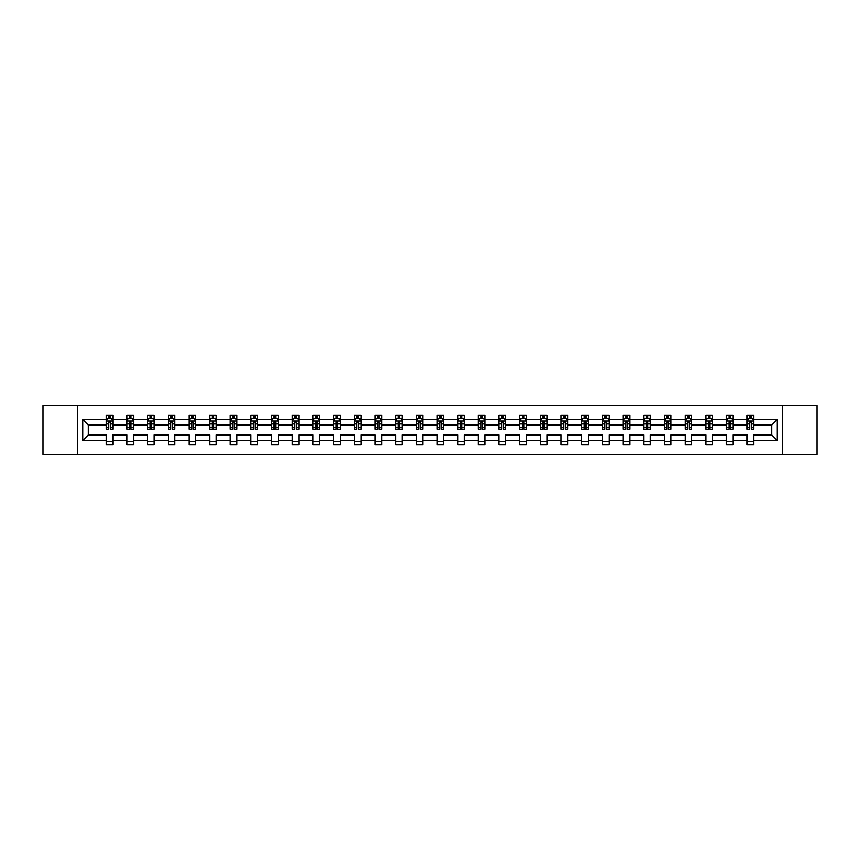 <?xml version="1.0" encoding="UTF-8"?>
<svg xmlns="http://www.w3.org/2000/svg" width="860" height="860" viewBox="0 0 860 860"><rect width="100%" height="100%" fill="white"/><g stroke="black" fill="none" stroke-linecap="round" stroke-linejoin="round"><path stroke-width="1.29" d="M782.342 405.479L43 405.479L43 454.521L817 454.521L817 405.479L782.342 405.479L782.342 454.521M753.779 440.471L753.779 434.902L771.678 434.902L777.236 440.471L753.779 440.471L753.779 444.91L747.157 444.91L747.157 440.471L733.107 440.471L733.107 444.91L726.474 444.91L726.474 440.471L712.435 440.471L712.435 444.91L705.802 444.91L705.802 440.471L691.752 440.471L691.752 444.91L685.13 444.91L685.13 440.471L671.079 440.471L671.079 444.91L664.457 444.91L664.457 440.471L650.407 440.471L650.407 444.91L643.774 444.91L643.774 440.471L629.724 440.471L629.724 444.91L623.102 444.91L623.102 440.471L609.052 440.471L609.052 444.91L602.43 444.91L602.43 440.471L588.38 440.471L588.38 444.91L581.747 444.91L581.747 440.471L567.707 440.471L567.707 444.91L561.075 444.91L561.075 440.471L547.024 440.471L547.024 444.91L540.402 444.91L540.402 440.471L526.352 440.471L526.352 444.91L519.73 444.91L519.73 440.471L505.68 440.471L505.68 444.91L499.047 444.91L499.047 440.471L484.997 440.471L484.997 444.91L478.375 444.91L478.375 440.471L464.325 440.471L464.325 444.91L457.703 444.91L457.703 440.471L443.652 440.471L443.652 444.91L437.02 444.91L437.02 440.471L422.98 440.471L422.98 444.91L416.347 444.91L416.347 440.471L402.297 440.471L402.297 444.91L395.675 444.91L395.675 440.471L381.625 440.471L381.625 444.91L375.003 444.91L375.003 440.471L360.953 440.471L360.953 444.91L354.32 444.91L354.32 440.471L340.27 440.471L340.27 444.91L333.648 444.91L333.648 440.471L319.598 440.471L319.598 444.91L312.975 444.91L312.975 440.471L298.925 440.471L298.925 444.91L292.292 444.91L292.292 440.471L278.253 440.471L278.253 444.91L271.62 444.91L271.62 440.471L257.57 440.471L257.57 444.91L250.948 444.91L250.948 440.471L236.898 440.471L236.898 444.91L230.276 444.91L230.276 440.471L216.225 440.471L216.225 444.91L209.593 444.91L209.593 440.471L195.542 440.471L195.542 444.91L188.921 444.91L188.921 440.471L174.87 440.471L174.87 444.91L168.248 444.91L168.248 440.471L154.198 440.471L154.198 444.91L147.565 444.91L147.565 440.471L133.526 440.471L133.526 444.91L126.893 444.91L126.893 440.471L112.843 440.471L112.843 444.91L106.221 444.91L106.221 440.471L82.764 440.471L82.764 419.529L106.221 419.529L106.221 415.09L112.843 415.09L112.843 419.529L126.893 419.529L126.893 415.09L133.526 415.09L133.526 419.529L147.565 419.529L147.565 415.09L154.198 415.09L154.198 419.529L168.248 419.529L168.248 415.09L174.87 415.09L174.87 419.529L188.921 419.529L188.921 415.09L195.542 415.09L195.542 419.529L209.593 419.529L209.593 415.09L216.225 415.09L216.225 419.529L230.276 419.529L230.276 415.09L236.898 415.09L236.898 419.529L250.948 419.529L250.948 415.09L257.57 415.09L257.57 419.529L271.62 419.529L271.62 415.09L278.253 415.09L278.253 419.529L292.292 419.529L292.292 415.09L298.925 415.09L298.925 419.529L312.975 419.529L312.975 415.09L319.598 415.09L319.598 419.529L333.648 419.529L333.648 415.09L340.27 415.09L340.27 419.529L354.32 419.529L354.32 415.09L360.953 415.09L360.953 419.529L375.003 419.529L375.003 415.09L381.625 415.09L381.625 419.529L395.675 419.529L395.675 415.09L402.297 415.09L402.297 419.529L416.347 419.529L416.347 415.09L422.98 415.09L422.98 419.529L437.02 419.529L437.02 415.09L443.652 415.09L443.652 419.529L457.703 419.529L457.703 415.09L464.325 415.09L464.325 419.529L478.375 419.529L478.375 415.09L484.997 415.09L484.997 419.529L499.047 419.529L499.047 415.09L505.68 415.09L505.68 419.529L519.73 419.529L519.73 415.09L526.352 415.09L526.352 419.529L540.402 419.529L540.402 415.09L547.024 415.09L547.024 419.529L561.075 419.529L561.075 415.09L567.707 415.09L567.707 419.529L581.747 419.529L581.747 415.09L588.38 415.09L588.38 419.529L602.43 419.529L602.43 415.09L609.052 415.09L609.052 419.529L623.102 419.529L623.102 415.09L629.724 415.09L629.724 419.529L643.774 419.529L643.774 415.09L650.407 415.09L650.407 419.529L664.457 419.529L664.457 415.09L671.079 415.09L671.079 419.529L685.13 419.529L685.13 415.09L691.752 415.09L691.752 419.529L705.802 419.529L705.802 415.09L712.435 415.09L712.435 419.529L726.474 419.529L726.474 415.09L733.107 415.09L733.107 419.529L747.157 419.529L747.157 415.09L753.779 415.09L753.779 419.529L777.236 419.529L777.236 440.471M77.658 454.521L77.658 405.479M747.157 419.529L747.157 425.098L733.107 425.098L733.107 419.529M733.107 440.471L733.107 434.902L747.157 434.902L747.157 440.471M726.474 419.529L726.474 425.098L712.435 425.098L712.435 419.529M712.435 440.471L712.435 434.902L726.474 434.902L726.474 440.471M705.802 419.529L705.802 425.098L691.752 425.098L691.752 419.529M691.752 440.471L691.752 434.902L705.802 434.902L705.802 440.471M685.13 419.529L685.13 425.098L671.079 425.098L671.079 419.529M671.079 440.471L671.079 434.902L685.13 434.902L685.13 440.471M664.457 419.529L664.457 425.098L650.407 425.098L650.407 419.529M650.407 440.471L650.407 434.902L664.457 434.902L664.457 440.471M643.774 419.529L643.774 425.098L629.724 425.098L629.724 419.529M629.724 440.471L629.724 434.902L643.774 434.902L643.774 440.471M623.102 419.529L623.102 425.098L609.052 425.098L609.052 419.529M609.052 440.471L609.052 434.902L623.102 434.902L623.102 440.471M602.43 419.529L602.43 425.098L588.38 425.098L588.38 419.529M588.38 440.471L588.38 434.902L602.43 434.902L602.43 440.471M581.747 419.529L581.747 425.098L567.707 425.098L567.707 419.529M567.707 440.471L567.707 434.902L581.747 434.902L581.747 440.471M561.075 419.529L561.075 425.098L547.024 425.098L547.024 419.529M547.024 440.471L547.024 434.902L561.075 434.902L561.075 440.471M540.402 419.529L540.402 425.098L526.352 425.098L526.352 419.529M526.352 440.471L526.352 434.902L540.402 434.902L540.402 440.471M519.73 419.529L519.73 425.098L505.68 425.098L505.68 419.529M505.68 440.471L505.68 434.902L519.73 434.902L519.73 440.471M499.047 419.529L499.047 425.098L484.997 425.098L484.997 419.529M484.997 440.471L484.997 434.902L499.047 434.902L499.047 440.471M478.375 419.529L478.375 425.098L464.325 425.098L464.325 419.529M464.325 440.471L464.325 434.902L478.375 434.902L478.375 440.471M457.703 419.529L457.703 425.098L443.652 425.098L443.652 419.529M443.652 440.471L443.652 434.902L457.703 434.902L457.703 440.471M437.02 419.529L437.02 425.098L422.98 425.098L422.98 419.529M422.98 440.471L422.98 434.902L437.02 434.902L437.02 440.471M416.347 419.529L416.347 425.098L402.297 425.098L402.297 419.529M402.297 440.471L402.297 434.902L416.347 434.902L416.347 440.471M395.675 419.529L395.675 425.098L381.625 425.098L381.625 419.529M381.625 440.471L381.625 434.902L395.675 434.902L395.675 440.471M375.003 419.529L375.003 425.098L360.953 425.098L360.953 419.529M360.953 440.471L360.953 434.902L375.003 434.902L375.003 440.471M354.32 419.529L354.32 425.098L340.27 425.098L340.27 419.529M340.27 440.471L340.27 434.902L354.32 434.902L354.32 440.471M333.648 419.529L333.648 425.098L319.598 425.098L319.598 419.529M319.598 440.471L319.598 434.902L333.648 434.902L333.648 440.471M312.975 419.529L312.975 425.098L298.925 425.098L298.925 419.529M298.925 440.471L298.925 434.902L312.975 434.902L312.975 440.471M292.292 419.529L292.292 425.098L278.253 425.098L278.253 419.529M278.253 440.471L278.253 434.902L292.292 434.902L292.292 440.471M271.62 419.529L271.62 425.098L257.57 425.098L257.57 419.529M257.57 440.471L257.57 434.902L271.62 434.902L271.62 440.471M250.948 419.529L250.948 425.098L236.898 425.098L236.898 419.529M236.898 440.471L236.898 434.902L250.948 434.902L250.948 440.471M230.276 419.529L230.276 425.098L216.225 425.098L216.225 419.529M216.225 440.471L216.225 434.902L230.276 434.902L230.276 440.471M209.593 419.529L209.593 425.098L195.542 425.098L195.542 419.529M195.542 440.471L195.542 434.902L209.593 434.902L209.593 440.471M188.921 419.529L188.921 425.098L174.87 425.098L174.87 419.529M174.87 440.471L174.87 434.902L188.921 434.902L188.921 440.471M168.248 419.529L168.248 425.098L154.198 425.098L154.198 419.529M154.198 440.471L154.198 434.902L168.248 434.902L168.248 440.471M147.565 419.529L147.565 425.098L133.526 425.098L133.526 419.529M133.526 440.471L133.526 434.902L147.565 434.902L147.565 440.471M126.893 419.529L126.893 425.098L112.843 425.098L112.843 419.529M112.843 440.471L112.843 434.902L126.893 434.902L126.893 440.471M106.221 419.529L106.221 425.098L88.322 425.098L88.322 434.902L106.221 434.902L106.221 440.471M82.764 419.529L88.322 425.098M771.678 434.902L771.678 425.098L753.779 425.098L753.779 419.529M749.673 418.401L751.264 418.401M729 418.401L730.591 418.401M708.317 418.401L709.909 418.401M687.645 418.401L689.236 418.401M666.973 418.401L668.564 418.401M646.301 418.401L647.881 418.401M625.618 418.401L627.209 418.401M604.946 418.401L606.537 418.401M584.273 418.401L585.864 418.401M563.59 418.401L565.181 418.401M542.918 418.401L544.509 418.401M522.246 418.401L523.837 418.401M501.573 418.401L503.154 418.401M480.89 418.401L482.481 418.401M460.218 418.401L461.809 418.401M439.546 418.401L441.137 418.401M418.863 418.401L420.454 418.401M398.191 418.401L399.782 418.401M377.519 418.401L379.11 418.401M356.846 418.401L358.426 418.401M336.163 418.401L337.754 418.401M315.491 418.401L317.082 418.401M294.819 418.401L296.41 418.401M274.136 418.401L275.727 418.401M253.463 418.401L255.054 418.401M232.791 418.401L234.382 418.401M212.119 418.401L213.699 418.401M191.436 418.401L193.027 418.401M170.764 418.401L172.355 418.401M150.091 418.401L151.682 418.401M129.409 418.401L130.999 418.401M108.736 418.401L110.327 418.401M106.221 441.599L112.843 441.599M126.893 441.599L133.526 441.599M147.565 441.599L154.198 441.599M168.248 441.599L174.87 441.599M188.921 441.599L195.542 441.599M209.593 441.599L216.225 441.599M230.276 441.599L236.898 441.599M250.948 441.599L257.57 441.599M271.62 441.599L278.253 441.599M292.292 441.599L298.925 441.599M312.975 441.599L319.598 441.599M333.648 441.599L340.27 441.599M354.32 441.599L360.953 441.599M375.003 441.599L381.625 441.599M395.675 441.599L402.297 441.599M416.347 441.599L422.98 441.599M437.02 441.599L443.652 441.599M457.703 441.599L464.325 441.599M478.375 441.599L484.997 441.599M499.047 441.599L505.68 441.599M519.73 441.599L526.352 441.599M540.402 441.599L547.024 441.599M561.075 441.599L567.707 441.599M581.747 441.599L588.38 441.599M602.43 441.599L609.052 441.599M623.102 441.599L629.724 441.599M643.774 441.599L650.407 441.599M664.457 441.599L671.079 441.599M685.13 441.599L691.752 441.599M705.802 441.599L712.435 441.599M726.474 441.599L733.107 441.599M747.157 441.599L753.779 441.599M88.322 434.902L82.764 440.471M777.236 419.529L771.678 425.098M110.327 416.81L108.736 416.81M107.468 418.627L106.221 418.627L106.221 415.09L108.736 415.09L108.736 418.465M106.221 427.538L106.221 429.204L108.736 429.204L108.736 427.538L106.221 427.538L106.221 425.098M112.843 425.098L112.843 429.204L110.327 429.204L110.327 422.11L108.736 422.11L108.736 427.538M111.596 418.627L112.843 418.627L112.843 415.09L110.327 415.09L110.327 418.465M112.843 421.12L111.52 418.465L107.543 418.465L106.221 421.12M130.999 416.81L129.409 416.81M128.14 418.627L126.893 418.627L126.893 415.09L129.409 415.09L129.409 418.465M126.893 427.538L126.893 429.204L129.409 429.204L129.409 427.538L126.893 427.538L126.893 425.098M133.526 425.098L133.526 429.204L130.999 429.204L130.999 422.11L129.409 422.11L129.409 427.538M132.279 418.627L133.526 418.627L133.526 415.09L130.999 415.09L130.999 418.465M133.526 421.12L132.193 418.465L128.215 418.465L126.893 421.12M151.682 416.81L150.091 416.81M148.812 418.627L147.565 418.627L147.565 415.09L150.091 415.09L150.091 418.465M147.565 427.538L147.565 429.204L150.091 429.204L150.091 427.538L147.565 427.538L147.565 425.098M154.198 425.098L154.198 429.204L151.682 429.204L151.682 422.11L150.091 422.11L150.091 427.538M152.951 418.627L154.198 418.627L154.198 415.09L151.682 415.09L151.682 418.465M154.198 421.12L152.876 418.465L148.898 418.465L147.565 421.12M172.355 416.81L170.764 416.81M169.495 418.627L168.248 418.627L168.248 415.09L170.764 415.09L170.764 418.465M168.248 427.538L168.248 429.204L170.764 429.204L170.764 427.538L168.248 427.538L168.248 425.098M174.87 425.098L174.87 429.204L172.355 429.204L172.355 422.11L170.764 422.11L170.764 427.538M173.623 418.627L174.87 418.627L174.87 415.09L172.355 415.09L172.355 418.465M174.87 421.12L173.548 418.465L169.571 418.465L168.248 421.12M193.027 416.81L191.436 416.81M190.167 418.627L188.921 418.627L188.921 415.09L191.436 415.09L191.436 418.465M188.921 427.538L188.921 429.204L191.436 429.204L191.436 427.538L188.921 427.538L188.921 425.098M195.542 425.098L195.542 429.204L193.027 429.204L193.027 422.11L191.436 422.11L191.436 427.538M194.306 418.627L195.542 418.627L195.542 415.09L193.027 415.09L193.027 418.465M195.542 421.12L194.22 418.465L190.243 418.465L188.921 421.12M213.699 416.81L212.119 416.81M210.84 418.627L209.593 418.627L209.593 415.09L212.119 415.09L212.119 418.465M209.593 427.538L209.593 429.204L212.119 429.204L212.119 427.538L209.593 427.538L209.593 425.098M216.225 425.098L216.225 429.204L213.699 429.204L213.699 422.11L212.119 422.11L212.119 427.538M214.978 418.627L216.225 418.627L216.225 415.09L213.699 415.09L213.699 418.465M216.225 421.12L214.892 418.465L210.926 418.465L209.593 421.12M234.382 416.81L232.791 416.81M231.512 418.627L230.276 418.627L230.276 415.09L232.791 415.09L232.791 418.465M230.276 427.538L230.276 429.204L232.791 429.204L232.791 427.538L230.276 427.538L230.276 425.098M236.898 425.098L236.898 429.204L234.382 429.204L234.382 422.11L232.791 422.11L232.791 427.538M235.651 418.627L236.898 418.627L236.898 415.09L234.382 415.09L234.382 418.465M236.898 421.12L235.575 418.465L231.598 418.465L230.276 421.12M255.054 416.81L253.463 416.81M252.195 418.627L250.948 418.627L250.948 415.09L253.463 415.09L253.463 418.465M250.948 427.538L250.948 429.204L253.463 429.204L253.463 427.538L250.948 427.538L250.948 425.098M257.57 425.098L257.57 429.204L255.054 429.204L255.054 422.11L253.463 422.11L253.463 427.538M256.323 418.627L257.57 418.627L257.57 415.09L255.054 415.09L255.054 418.465M257.57 421.12L256.248 418.465L252.27 418.465L250.948 421.12M275.727 416.81L274.136 416.81M272.867 418.627L271.62 418.627L271.62 415.09L274.136 415.09L274.136 418.465M271.62 427.538L271.62 429.204L274.136 429.204L274.136 427.538L271.62 427.538L271.62 425.098M278.253 425.098L278.253 429.204L275.727 429.204L275.727 422.11L274.136 422.11L274.136 427.538M277.006 418.627L278.253 418.627L278.253 415.09L275.727 415.09L275.727 418.465M278.253 421.12L276.92 418.465L272.942 418.465L271.62 421.12M296.41 416.81L294.819 416.81M293.539 418.627L292.292 418.627L292.292 415.09L294.819 415.09L294.819 418.465M292.292 427.538L292.292 429.204L294.819 429.204L294.819 427.538L292.292 427.538L292.292 425.098M298.925 425.098L298.925 429.204L296.41 429.204L296.41 422.11L294.819 422.11L294.819 427.538M297.678 418.627L298.925 418.627L298.925 415.09L296.41 415.09L296.41 418.465M298.925 421.12L297.603 418.465L293.625 418.465L292.292 421.12M317.082 416.81L315.491 416.81M314.223 418.627L312.975 418.627L312.975 415.09L315.491 415.09L315.491 418.465M312.975 427.538L312.975 429.204L315.491 429.204L315.491 427.538L312.975 427.538L312.975 425.098M319.598 425.098L319.598 429.204L317.082 429.204L317.082 422.11L315.491 422.11L315.491 427.538M318.35 418.627L319.598 418.627L319.598 415.09L317.082 415.09L317.082 418.465M319.598 421.12L318.275 418.465L314.298 418.465L312.975 421.12M337.754 416.81L336.163 416.81M334.895 418.627L333.648 418.627L333.648 415.09L336.163 415.09L336.163 418.465M333.648 427.538L333.648 429.204L336.163 429.204L336.163 427.538L333.648 427.538L333.648 425.098M340.27 425.098L340.27 429.204L337.754 429.204L337.754 422.11L336.163 422.11L336.163 427.538M339.034 418.627L340.27 418.627L340.27 415.09L337.754 415.09L337.754 418.465M340.27 421.12L338.947 418.465L334.97 418.465L333.648 421.12M358.426 416.81L356.846 416.81M355.567 418.627L354.32 418.627L354.32 415.09L356.846 415.09L356.846 418.465M354.32 427.538L354.32 429.204L356.846 429.204L356.846 427.538L354.32 427.538L354.32 425.098M360.953 425.098L360.953 429.204L358.426 429.204L358.426 422.11L356.846 422.11L356.846 427.538M359.706 418.627L360.953 418.627L360.953 415.09L358.426 415.09L358.426 418.465M360.953 421.12L359.62 418.465L355.653 418.465L354.32 421.12M379.11 416.81L377.519 416.81M376.239 418.627L375.003 418.627L375.003 415.09L377.519 415.09L377.519 418.465M375.003 427.538L375.003 429.204L377.519 429.204L377.519 427.538L375.003 427.538L375.003 425.098M381.625 425.098L381.625 429.204L379.11 429.204L379.11 422.11L377.519 422.11L377.519 427.538M380.378 418.627L381.625 418.627L381.625 415.09L379.11 415.09L379.11 418.465M381.625 421.12L380.303 418.465L376.325 418.465L375.003 421.12M399.782 416.81L398.191 416.81M396.922 418.627L395.675 418.627L395.675 415.09L398.191 415.09L398.191 418.465M395.675 427.538L395.675 429.204L398.191 429.204L398.191 427.538L395.675 427.538L395.675 425.098M402.297 425.098L402.297 429.204L399.782 429.204L399.782 422.11L398.191 422.11L398.191 427.538M401.05 418.627L402.297 418.627L402.297 415.09L399.782 415.09L399.782 418.465M402.297 421.12L400.975 418.465L396.998 418.465L395.675 421.12M420.454 416.81L418.863 416.81M417.594 418.627L416.347 418.627L416.347 415.09L418.863 415.09L418.863 418.465M416.347 427.538L416.347 429.204L418.863 429.204L418.863 427.538L416.347 427.538L416.347 425.098M422.98 425.098L422.98 429.204L420.454 429.204L420.454 422.11L418.863 422.11L418.863 427.538M421.733 418.627L422.98 418.627L422.98 415.09L420.454 415.09L420.454 418.465M422.98 421.12L421.647 418.465L417.67 418.465L416.347 421.12M441.137 416.81L439.546 416.81M438.267 418.627L437.02 418.627L437.02 415.09L439.546 415.09L439.546 418.465M437.02 427.538L437.02 429.204L439.546 429.204L439.546 427.538L437.02 427.538L437.02 425.098M443.652 425.098L443.652 429.204L441.137 429.204L441.137 422.11L439.546 422.11L439.546 427.538M442.406 418.627L443.652 418.627L443.652 415.09L441.137 415.09L441.137 418.465M443.652 421.12L442.33 418.465L438.353 418.465L437.02 421.12M461.809 416.81L460.218 416.81M458.95 418.627L457.703 418.627L457.703 415.09L460.218 415.09L460.218 418.465M457.703 427.538L457.703 429.204L460.218 429.204L460.218 427.538L457.703 427.538L457.703 425.098M464.325 425.098L464.325 429.204L461.809 429.204L461.809 422.11L460.218 422.11L460.218 427.538M463.078 418.627L464.325 418.627L464.325 415.09L461.809 415.09L461.809 418.465M464.325 421.12L463.002 418.465L459.025 418.465L457.703 421.12M482.481 416.81L480.89 416.81M479.622 418.627L478.375 418.627L478.375 415.09L480.89 415.09L480.89 418.465M478.375 427.538L478.375 429.204L480.89 429.204L480.89 427.538L478.375 427.538L478.375 425.098M484.997 425.098L484.997 429.204L482.481 429.204L482.481 422.11L480.89 422.11L480.89 427.538M483.761 418.627L484.997 418.627L484.997 415.09L482.481 415.09L482.481 418.465M484.997 421.12L483.675 418.465L479.697 418.465L478.375 421.12M503.154 416.81L501.573 416.81M500.294 418.627L499.047 418.627L499.047 415.09L501.573 415.09L501.573 418.465M499.047 427.538L499.047 429.204L501.573 429.204L501.573 427.538L499.047 427.538L499.047 425.098M505.68 425.098L505.68 429.204L503.154 429.204L503.154 422.11L501.573 422.11L501.573 427.538M504.433 418.627L505.68 418.627L505.68 415.09L503.154 415.09L503.154 418.465M505.68 421.12L504.347 418.465L500.38 418.465L499.047 421.12M523.837 416.81L522.246 416.81M520.966 418.627L519.73 418.627L519.73 415.09L522.246 415.09L522.246 418.465M519.73 427.538L519.73 429.204L522.246 429.204L522.246 427.538L519.73 427.538L519.73 425.098M526.352 425.098L526.352 429.204L523.837 429.204L523.837 422.11L522.246 422.11L522.246 427.538M525.105 418.627L526.352 418.627L526.352 415.09L523.837 415.09L523.837 418.465M526.352 421.12L525.03 418.465L521.053 418.465L519.73 421.12M544.509 416.81L542.918 416.81M541.649 418.627L540.402 418.627L540.402 415.09L542.918 415.09L542.918 418.465M540.402 427.538L540.402 429.204L542.918 429.204L542.918 427.538L540.402 427.538L540.402 425.098M547.024 425.098L547.024 429.204L544.509 429.204L544.509 422.11L542.918 422.11L542.918 427.538M545.777 418.627L547.024 418.627L547.024 415.09L544.509 415.09L544.509 418.465M547.024 421.12L545.702 418.465L541.725 418.465L540.402 421.12M565.181 416.81L563.59 416.81M562.322 418.627L561.075 418.627L561.075 415.09L563.59 415.09L563.59 418.465M561.075 427.538L561.075 429.204L563.59 429.204L563.59 427.538L561.075 427.538L561.075 425.098M567.707 425.098L567.707 429.204L565.181 429.204L565.181 422.11L563.59 422.11L563.59 427.538M566.461 418.627L567.707 418.627L567.707 415.09L565.181 415.09L565.181 418.465M567.707 421.12L566.375 418.465L562.397 418.465L561.075 421.12M585.864 416.81L584.273 416.81M582.994 418.627L581.747 418.627L581.747 415.09L584.273 415.09L584.273 418.465M581.747 427.538L581.747 429.204L584.273 429.204L584.273 427.538L581.747 427.538L581.747 425.098M588.38 425.098L588.38 429.204L585.864 429.204L585.864 422.11L584.273 422.11L584.273 427.538M587.133 418.627L588.38 418.627L588.38 415.09L585.864 415.09L585.864 418.465M588.38 421.12L587.058 418.465L583.08 418.465L581.747 421.12M606.537 416.81L604.946 416.81M603.677 418.627L602.43 418.627L602.43 415.09L604.946 415.09L604.946 418.465M602.43 427.538L602.43 429.204L604.946 429.204L604.946 427.538L602.43 427.538L602.43 425.098M609.052 425.098L609.052 429.204L606.537 429.204L606.537 422.11L604.946 422.11L604.946 427.538M607.805 418.627L609.052 418.627L609.052 415.09L606.537 415.09L606.537 418.465M609.052 421.12L607.73 418.465L603.752 418.465L602.43 421.12M627.209 416.81L625.618 416.81M624.349 418.627L623.102 418.627L623.102 415.09L625.618 415.09L625.618 418.465M623.102 427.538L623.102 429.204L625.618 429.204L625.618 427.538L623.102 427.538L623.102 425.098M629.724 425.098L629.724 429.204L627.209 429.204L627.209 422.11L625.618 422.11L625.618 427.538M628.488 418.627L629.724 418.627L629.724 415.09L627.209 415.09L627.209 418.465M629.724 421.12L628.402 418.465L624.424 418.465L623.102 421.12M647.881 416.81L646.301 416.81M645.021 418.627L643.774 418.627L643.774 415.09L646.301 415.09L646.301 418.465M643.774 427.538L643.774 429.204L646.301 429.204L646.301 427.538L643.774 427.538L643.774 425.098M650.407 425.098L650.407 429.204L647.881 429.204L647.881 422.11L646.301 422.11L646.301 427.538M649.16 418.627L650.407 418.627L650.407 415.09L647.881 415.09L647.881 418.465M650.407 421.12L649.074 418.465L645.107 418.465L643.774 421.12M668.564 416.81L666.973 416.81M665.694 418.627L664.457 418.627L664.457 415.09L666.973 415.09L666.973 418.465M664.457 427.538L664.457 429.204L666.973 429.204L666.973 427.538L664.457 427.538L664.457 425.098M671.079 425.098L671.079 429.204L668.564 429.204L668.564 422.11L666.973 422.11L666.973 427.538M669.832 418.627L671.079 418.627L671.079 415.09L668.564 415.09L668.564 418.465M671.079 421.12L669.757 418.465L665.78 418.465L664.457 421.12M689.236 416.81L687.645 416.81M686.377 418.627L685.13 418.627L685.13 415.09L687.645 415.09L687.645 418.465M685.13 427.538L685.13 429.204L687.645 429.204L687.645 427.538L685.13 427.538L685.13 425.098M691.752 425.098L691.752 429.204L689.236 429.204L689.236 422.11L687.645 422.11L687.645 427.538M690.505 418.627L691.752 418.627L691.752 415.09L689.236 415.09L689.236 418.465M691.752 421.12L690.429 418.465L686.452 418.465L685.13 421.12M709.909 416.81L708.317 416.81M707.049 418.627L705.802 418.627L705.802 415.09L708.317 415.09L708.317 418.465M705.802 427.538L705.802 429.204L708.317 429.204L708.317 427.538L705.802 427.538L705.802 425.098M712.435 425.098L712.435 429.204L709.909 429.204L709.909 422.11L708.317 422.11L708.317 427.538M711.188 418.627L712.435 418.627L712.435 415.09L709.909 415.09L709.909 418.465M712.435 421.12L711.102 418.465L707.124 418.465L705.802 421.12M730.591 416.81L729 416.81M727.721 418.627L726.474 418.627L726.474 415.09L729 415.09L729 418.465M726.474 427.538L726.474 429.204L729 429.204L729 427.538L726.474 427.538L726.474 425.098M733.107 425.098L733.107 429.204L730.591 429.204L730.591 422.11L729 422.11L729 427.538M731.86 418.627L733.107 418.627L733.107 415.09L730.591 415.09L730.591 418.465M733.107 421.12L731.785 418.465L727.807 418.465L726.474 421.12M751.264 416.81L749.673 416.81M748.404 418.627L747.157 418.627L747.157 415.09L749.673 415.09L749.673 418.465M747.157 427.538L747.157 429.204L749.673 429.204L749.673 427.538L747.157 427.538L747.157 425.098M753.779 425.098L753.779 429.204L751.264 429.204L751.264 422.11L749.673 422.11L749.673 427.538M752.532 418.627L753.779 418.627L753.779 415.09L751.264 415.09L751.264 418.465M753.779 421.12L752.457 418.465L748.479 418.465L747.157 421.12M112.81 421.056L106.253 421.056M112.843 427.538L110.327 427.538M108.736 423.991L106.221 423.991M112.843 423.991L110.327 423.991M110.327 417.659L108.736 417.659M133.483 421.056L126.925 421.056M133.526 427.538L130.999 427.538M129.409 423.991L126.893 423.991M133.526 423.991L130.999 423.991M130.999 417.659L129.409 417.659M154.166 421.056L147.597 421.056M154.198 427.538L151.682 427.538M150.091 423.991L147.565 423.991M154.198 423.991L151.682 423.991M151.682 417.659L150.091 417.659M174.838 421.056L168.28 421.056M174.87 427.538L172.355 427.538M170.764 423.991L168.248 423.991M174.87 423.991L172.355 423.991M172.355 417.659L170.764 417.659M195.51 421.056L188.953 421.056M195.542 427.538L193.027 427.538M191.436 423.991L188.921 423.991M195.542 423.991L193.027 423.991M193.027 417.659L191.436 417.659M216.193 421.056L209.625 421.056M216.225 427.538L213.699 427.538M212.119 423.991L209.593 423.991M216.225 423.991L213.699 423.991M213.699 417.659L212.119 417.659M236.865 421.056L230.308 421.056M236.898 427.538L234.382 427.538M232.791 423.991L230.276 423.991M236.898 423.991L234.382 423.991M234.382 417.659L232.791 417.659M257.538 421.056L250.98 421.056M257.57 427.538L255.054 427.538M253.463 423.991L250.948 423.991M257.57 423.991L255.054 423.991M255.054 417.659L253.463 417.659M278.21 421.056L271.652 421.056M278.253 427.538L275.727 427.538M274.136 423.991L271.62 423.991M278.253 423.991L275.727 423.991M275.727 417.659L274.136 417.659M298.893 421.056L292.325 421.056M298.925 427.538L296.41 427.538M294.819 423.991L292.292 423.991M298.925 423.991L296.41 423.991M296.41 417.659L294.819 417.659M319.565 421.056L313.008 421.056M319.598 427.538L317.082 427.538M315.491 423.991L312.975 423.991M319.598 423.991L317.082 423.991M317.082 417.659L315.491 417.659M340.238 421.056L333.68 421.056M340.27 427.538L337.754 427.538M336.163 423.991L333.648 423.991M340.27 423.991L337.754 423.991M337.754 417.659L336.163 417.659M360.921 421.056L354.352 421.056M360.953 427.538L358.426 427.538M356.846 423.991L354.32 423.991M360.953 423.991L358.426 423.991M358.426 417.659L356.846 417.659M381.593 421.056L375.035 421.056M381.625 427.538L379.11 427.538M377.519 423.991L375.003 423.991M381.625 423.991L379.11 423.991M379.11 417.659L377.519 417.659M402.265 421.056L395.707 421.056M402.297 427.538L399.782 427.538M398.191 423.991L395.675 423.991M402.297 423.991L399.782 423.991M399.782 417.659L398.191 417.659M422.937 421.056L416.38 421.056M422.98 427.538L420.454 427.538M418.863 423.991L416.347 423.991M422.98 423.991L420.454 423.991M420.454 417.659L418.863 417.659M443.62 421.056L437.063 421.056M443.652 427.538L441.137 427.538M439.546 423.991L437.02 423.991M443.652 423.991L441.137 423.991M441.137 417.659L439.546 417.659M464.292 421.056L457.735 421.056M464.325 427.538L461.809 427.538M460.218 423.991L457.703 423.991M464.325 423.991L461.809 423.991M461.809 417.659L460.218 417.659M484.965 421.056L478.407 421.056M484.997 427.538L482.481 427.538M480.89 423.991L478.375 423.991M484.997 423.991L482.481 423.991M482.481 417.659L480.89 417.659M505.648 421.056L499.079 421.056M505.68 427.538L503.154 427.538M501.573 423.991L499.047 423.991M505.68 423.991L503.154 423.991M503.154 417.659L501.573 417.659M526.32 421.056L519.762 421.056M526.352 427.538L523.837 427.538M522.246 423.991L519.73 423.991M526.352 423.991L523.837 423.991M523.837 417.659L522.246 417.659M546.992 421.056L540.435 421.056M547.024 427.538L544.509 427.538M542.918 423.991L540.402 423.991M547.024 423.991L544.509 423.991M544.509 417.659L542.918 417.659M567.675 421.056L561.107 421.056M567.707 427.538L565.181 427.538M563.59 423.991L561.075 423.991M567.707 423.991L565.181 423.991M565.181 417.659L563.59 417.659M588.347 421.056L581.79 421.056M588.38 427.538L585.864 427.538M584.273 423.991L581.747 423.991M588.38 423.991L585.864 423.991M585.864 417.659L584.273 417.659M609.02 421.056L602.462 421.056M609.052 427.538L606.537 427.538M604.946 423.991L602.43 423.991M609.052 423.991L606.537 423.991M606.537 417.659L604.946 417.659M629.692 421.056L623.134 421.056M629.724 427.538L627.209 427.538M625.618 423.991L623.102 423.991M629.724 423.991L627.209 423.991M627.209 417.659L625.618 417.659M650.375 421.056L643.807 421.056M650.407 427.538L647.881 427.538M646.301 423.991L643.774 423.991M650.407 423.991L647.881 423.991M647.881 417.659L646.301 417.659M671.047 421.056L664.49 421.056M671.079 427.538L668.564 427.538M666.973 423.991L664.457 423.991M671.079 423.991L668.564 423.991M668.564 417.659L666.973 417.659M691.72 421.056L685.162 421.056M691.752 427.538L689.236 427.538M687.645 423.991L685.13 423.991M691.752 423.991L689.236 423.991M689.236 417.659L687.645 417.659M712.403 421.056L705.834 421.056M712.435 427.538L709.909 427.538M708.317 423.991L705.802 423.991M712.435 423.991L709.909 423.991M709.909 417.659L708.317 417.659M733.075 421.056L726.517 421.056M733.107 427.538L730.591 427.538M729 423.991L726.474 423.991M733.107 423.991L730.591 423.991M730.591 417.659L729 417.659M753.747 421.056L747.189 421.056M753.779 427.538L751.264 427.538M749.673 423.991L747.157 423.991M753.779 423.991L751.264 423.991M751.264 417.659L749.673 417.659"/></g></svg>
